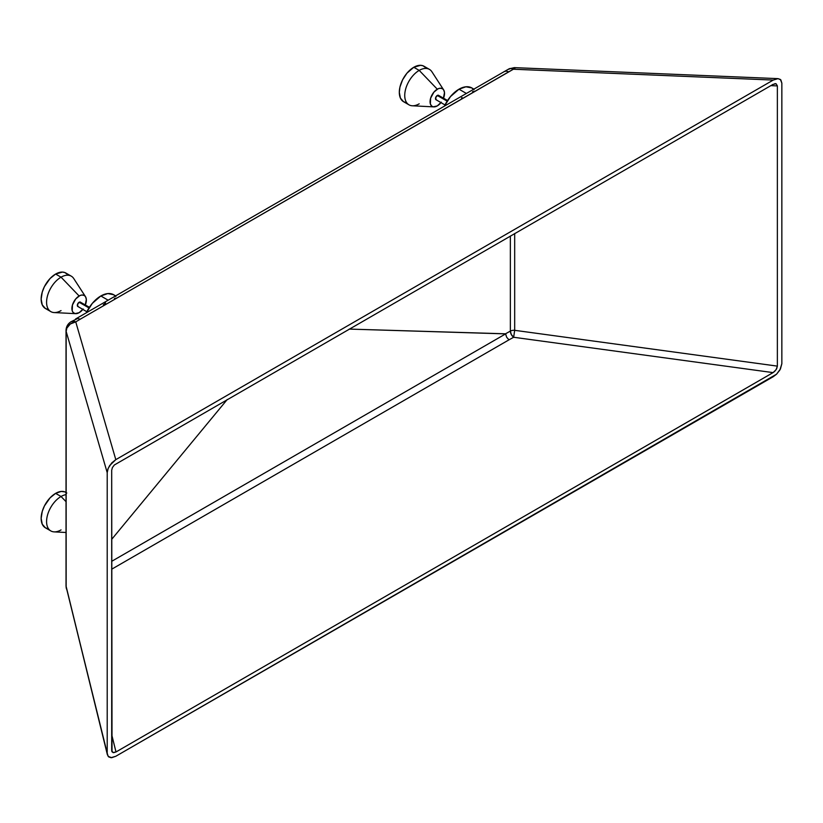 <?xml version="1.0" encoding="UTF-8"?>
<svg xmlns="http://www.w3.org/2000/svg" width="823" height="823" viewBox="0 0 823 823"><rect width="100%" height="100%" fill="white"/><g stroke="black" fill="none" stroke-linecap="round" stroke-linejoin="round"><path stroke-width="1.23" d="M419.205 103.821A20.462 11.82 -60 0 1 408.969 104.83A20.462 11.82 -60 0 1 405.832 88.431A20.462 11.82 -60 0 1 419.205 70.397A20.462 11.82 120 0 0 405.183 91.086A20.462 11.82 120 0 0 412.282 105.776L433.834 106.887A10.236 5.905 -60 0 1 430.285 99.542A10.236 5.905 -60 0 1 437.291 89.193L419.205 70.397L413.784 67.27A20.462 11.82 120 0 0 400.41 85.304A20.462 11.82 120 0 0 403.548 101.702L400.41 98.091L399.309 92.33L399.927 87.125L402.591 79.831L406.953 73.175L413.784 67.27L419.205 70.397A20.462 11.82 -60 0 1 429.441 69.389L424.01 66.252A20.462 11.82 120 0 0 413.784 67.27L420.604 65.305L422.96 65.758L425.81 67.743M441.313 102.175L437.291 105.91A10.236 5.905 -60 0 1 433.834 106.887M61.046 310.6A20.462 11.82 -60 0 1 50.82 311.608A20.462 11.82 -60 0 1 47.683 295.21A20.462 11.82 -60 0 1 61.046 277.176A20.462 11.82 120 0 0 47.024 297.864A20.462 11.82 120 0 0 54.123 312.565L75.675 313.666A10.236 5.905 -60 0 1 72.126 306.321A10.236 5.905 -60 0 1 79.131 295.982L61.046 277.176L55.625 274.049A20.462 11.82 120 0 0 42.251 292.083A20.462 11.82 120 0 0 45.388 308.481L42.251 304.87L41.15 299.109L42.251 292.083L44.432 286.61L50.08 278.513L55.625 274.049L61.046 277.176A20.462 11.82 -60 0 1 71.282 276.168L65.85 273.03A20.462 11.82 120 0 0 55.625 274.049L62.445 272.084L64.801 272.536L67.651 274.522M83.154 308.964L79.131 312.689A10.236 5.905 -60 0 1 75.675 313.666M61.046 529.919A20.462 11.82 -60 0 1 50.82 530.928A20.462 11.82 -60 0 1 47.683 514.529A20.462 11.82 -60 0 1 61.046 496.495L66.025 501.67L61.046 496.495A20.462 11.82 120 0 0 47.024 517.183A20.462 11.82 120 0 0 54.123 531.874L66.025 532.491M61.046 496.495L55.625 493.368A20.462 11.82 120 0 0 42.251 511.402A20.462 11.82 120 0 0 45.388 527.8L42.251 524.189L41.15 518.428L42.251 511.402L44.432 505.929L50.08 497.833L55.625 493.368L61.046 496.495A20.462 11.82 -60 0 1 66.025 494.644A20.462 11.82 120 0 0 61.046 496.495M80.808 302.566L80.417 302.113A2.562 1.481 120 0 0 79.131 302.247L88.987 307.936L79.131 302.247A2.562 1.481 120 0 0 77.465 304.5A2.562 1.481 120 0 0 77.856 306.547L78.442 306.66M438.968 95.787L438.577 95.334A2.562 1.481 120 0 0 437.291 95.468L447.146 101.157L437.291 95.468A2.562 1.481 120 0 0 435.624 97.721A2.562 1.481 120 0 0 436.015 99.768L436.601 99.881M100.838 295.982A25.585 14.773 120 0 0 86.322 312.802L92.32 303.368L100.838 295.982L108.152 300.2L100.838 295.982A25.585 14.773 120 0 1 113.636 294.716L107.762 293.574L100.838 295.982M104.48 303.862L105.653 302.987M103.328 304.788L103.893 304.315M458.997 89.193A25.585 14.773 120 0 0 444.482 106.013L450.479 96.589L458.997 89.193L466.302 93.41L458.997 89.193A25.585 14.773 120 0 1 471.795 87.927L465.921 86.796L458.997 89.193M461.487 98.009L462.063 97.536M66.025 330.507A10.236 5.905 180 0 0 66.149 331.422L107.206 472.639L107.854 469.161L109.706 465.499L115.806 459.646L773.25 80.068L778.054 78.638L780.42 79.481L781.85 83.133L781.85 363.704L780.42 369.013L776.573 374.177L115.806 756.265L111.002 757.695L108.646 756.862L107.371 754.691L66.149 586.82L66.149 331.422L66.838 328.12L70.346 323.964L75.747 321.896L115.806 459.646L75.747 321.896L80.232 319.201L77.66 318.511L80.232 319.201L75.747 321.896A10.236 8.58 163.8 0 0 66.149 331.422L66.149 586.82L107.206 753.199L107.206 472.639L66.149 331.422A10.236 5.905 0 0 1 66.025 330.527C66.149 326.731 67.805 323.799 70.994 321.752L77.66 318.511L75.582 318.995L508.933 68.906A10.236 5.782 -119.1 0 1 513.387 69.225L508.717 71.827L506.196 71.097L504.077 71.611L506.196 71.097L508.717 71.827L80.232 319.201L513.387 69.225L773.25 80.068L778.054 78.638L780.842 79.903L781.85 83.133L781.85 363.704L779.916 369.939L776.573 374.177L773.25 376.687L115.806 756.265L111.722 757.685L108.214 756.43L107.206 753.199L107.206 472.639L108.214 468.246L111.722 462.938L115.806 459.646L773.25 80.068L513.387 69.225L514.334 67.63A10.236 1.605 92.4 0 0 513.387 69.225L510.836 68.484L508.254 69.41M773.064 372.613L776.12 369.681L777.365 366.122L777.365 85.901L776.12 83.771L773.064 84.368L114.335 464.985L112.412 467.567L111.691 470.221L112.021 751.8L113.595 752.685L115.992 751.965L773.064 372.613L115.992 751.965L111.691 734.558L115.992 751.965L112.946 752.561L111.691 750.442L111.691 470.221L112.412 467.567L114.335 464.985L773.064 84.368L776.12 83.771L777.365 85.901L777.365 366.122L514.684 330.321L514.684 233.547L514.684 330.321L777.365 366.122L776.645 368.776L774.721 371.348L773.064 372.613L513.645 337.265L773.064 372.613M778.054 78.638L514.324 67.63L508.933 68.906M66.025 585.894A10.236 5.905 -0 0 0 66.149 586.82A10.236 7.911 166.1 0 0 66.324 588.363L66.149 586.82A10.236 5.905 180 0 1 66.025 585.914L107.371 754.691M73.082 321.217L70.994 321.752A10.236 6.039 59 0 1 75.747 321.896L73.082 321.217M66.838 589.741L66.313 588.322M514.632 67.825L514.9 68.391M770.884 85.633L777.365 85.901L770.884 85.633M508.974 339.848L513.645 337.265L514.684 330.321A5.113 2.953 -0 0 0 510.363 331.113L505.507 333.799L349.199 329.087L505.651 333.881L111.691 561.327L505.651 333.881L506.649 337.224L508.974 339.848L111.691 569.207L508.974 339.848L506.649 337.224L505.507 333.799L510.363 331.113L510.363 236.036L510.363 331.113A5.113 2.901 -118.9 0 0 513.645 337.265L508.974 339.848M111.691 539.343L227.271 399.484L111.691 539.343M774.721 83.709L775.472 83.648M112.021 751.8L111.784 751.204M510.363 331.113A5.113 2.953 180 0 1 514.684 330.321L513.645 337.265L511.309 334.529L510.363 331.113M472.536 91.631L473.513 91.404M474.038 89.8L471.795 87.927L473.801 89.09M114.376 298.41L115.354 298.193M115.878 296.578L113.636 294.716L115.642 295.869M405.739 102.515L403.548 101.702L408.969 104.83M440.974 102.628A10.236 5.905 -60 0 1 437.291 105.91L433.279 106.825L431.705 106.085L430.367 103.976L430.614 98.215L433.886 92.155L438.001 88.833L440.068 88.236L442.414 88.689L443.679 89.933L444.492 92.577L443.309 98.719M447.558 100.519L438.299 95.231L436.015 96.816L435.789 99.583L444.996 104.953M66.025 492.452L65.85 492.349A20.462 11.82 120 0 0 55.625 493.368L61.159 491.434L64.801 491.856L66.807 493.018M47.58 528.613L45.388 527.8L50.82 530.928M47.58 309.294L45.388 308.481L50.82 311.608M82.814 309.407A10.236 5.905 -60 0 1 79.131 312.689L75.119 313.604L73.124 312.452L72.208 310.755L72.455 304.994L75.726 298.934L79.841 295.611L81.909 295.015L84.255 295.467L85.52 296.712L86.333 299.356L85.15 305.498M89.398 307.298L80.14 302.02L77.856 303.594L77.629 306.362L86.837 311.732M85.489 296.671L73.761 278.565A20.462 11.82 120 0 0 61.046 277.176L79.131 295.982A10.236 5.905 -60 0 1 85.489 296.671A10.236 5.905 -60 0 1 85.366 304.983M443.648 89.892L431.91 71.776A20.462 11.82 120 0 0 419.205 70.397L437.291 89.193A10.236 5.905 -60 0 1 443.648 89.892A10.236 5.905 -60 0 1 443.525 98.194M66.025 330.527L66.025 585.914"/></g></svg>
